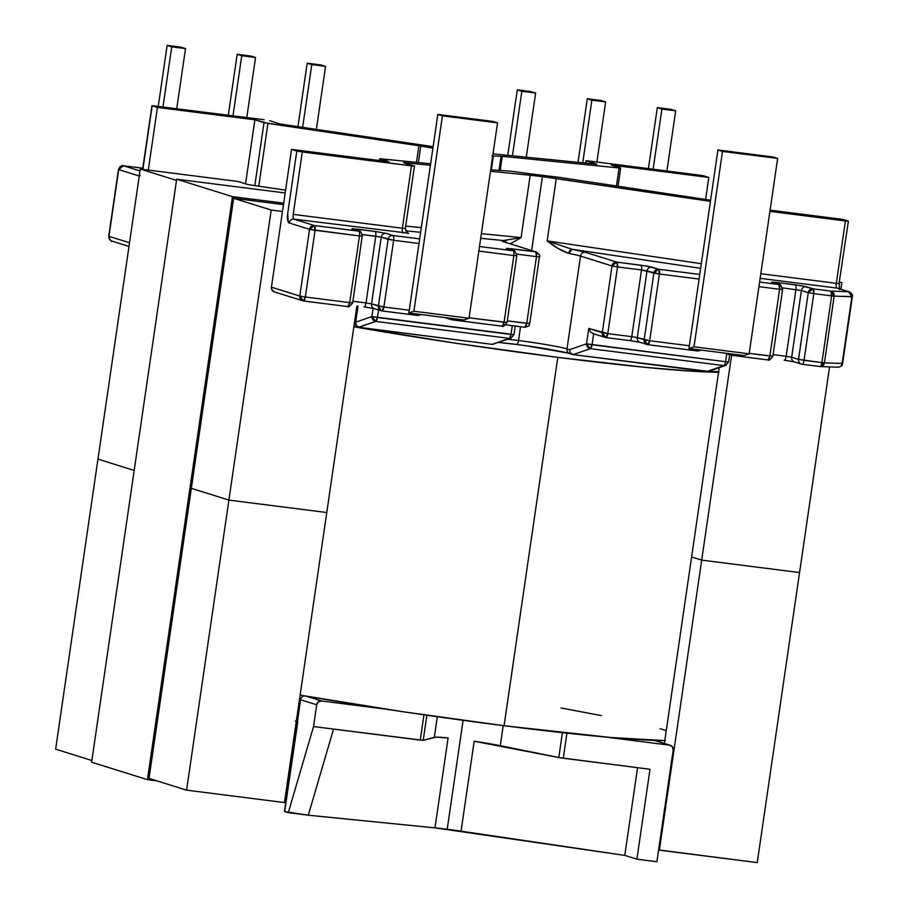 <?xml version="1.0" encoding="UTF-8"?>
<svg xmlns="http://www.w3.org/2000/svg" width="908" height="908" viewBox="0 0 908 908"><rect width="100%" height="100%" fill="white"/><g stroke="black" fill="none" stroke-linecap="round" stroke-linejoin="round"><path stroke-width="1.36" d="M569.759 353.632A4.404 4.165 -72.6 0 1 566.989 348.922A38.749 2.111 8.3 0 0 518.513 340.523A4.404 1.419 97.2 0 1 516.595 344.461L516.652 344.461A43.153 2.349 -171.7 0 1 569.293 353.45M296.314 721.247L297.404 721.508L300.582 699.75A4.404 4.165 -72.6 0 1 304.555 695.903A4.404 4.165 107.4 0 0 300.582 699.75L316.71 704.801L313.544 726.559L288.301 812.671L308.289 815.214L284.681 811.548L300.582 699.75L316.71 704.801L313.544 726.559L333.531 729.09L308.289 815.214L434.977 827.858L308.289 815.214L333.531 729.09L420.268 740.099L423.957 714.823L420.268 740.099L423.207 740.338L435.874 737.16L448.098 737.943L434.977 827.858L624.772 855.393L637.575 767.691L624.772 855.393L636.894 859.184L624.772 855.393L461.06 831.16L474.18 741.246L558.795 757.544L562.415 732.677L558.795 757.544L650.015 769.269L636.894 859.184L656.881 861.726L673.18 750.053L656.881 861.726L636.894 859.184L650.015 769.269L560.872 757.919L500.285 745.718L503.214 725.628L500.285 745.718A38.749 2.111 8.3 0 0 474.18 741.246L461.06 831.16A38.749 2.111 8.3 0 0 447.213 829.254L463.103 720.339L447.213 829.254A38.749 2.111 8.3 0 0 434.977 827.858L448.098 737.943A38.749 2.111 8.3 0 0 434.33 737.341L437.338 716.741L434.33 737.341L423.207 740.338L313.544 726.559L288.301 812.671L284.681 811.548L297.801 721.633L295.327 721.065M518.513 340.523A38.749 2.111 8.3 0 0 507.924 339.286A38.749 2.111 8.3 0 1 518.513 340.523L520.522 326.732L518.513 340.523A38.749 2.111 8.3 0 1 566.989 348.922L580.53 256.101L566.989 348.922A4.404 4.165 107.4 0 0 569.815 353.655C559.703 350.908 541.962 347.843 516.584 344.461A4.404 1.419 -82.8 0 0 518.513 340.523M510.307 243.821L521.09 237.601L530.181 175.233A38.749 2.111 -171.7 0 1 542.428 176.64L531.645 250.494L542.428 176.64L710.431 201.36L556.264 178.547L547.172 240.904L558.102 248.406L568.737 253.423A38.749 2.111 -171.7 0 1 580.53 256.101L612.015 265.965L602.288 332.669L588.781 328.446L586.534 343.803L569.509 349.705L566.989 348.922L569.509 349.705L570.383 352.974L569.509 349.705L586.534 343.803L592.05 344.756L593.639 333.815L592.05 344.756A4.404 1.419 97.2 0 1 590.348 348.661L723.914 365.618L707.128 371.633L573.164 354.631L707.661 371.27A4.404 4.12 70.9 0 0 709.432 371.088A4.404 4.12 -109.1 0 1 707.661 371.27L723.914 365.618A4.404 1.419 -82.8 0 0 725.617 361.713L586.534 343.803L590.348 348.661L723.914 365.618A4.404 4.12 70.9 0 0 725.685 365.436A4.404 4.12 -109.1 0 1 723.914 365.618A4.404 1.419 97.2 0 0 725.617 361.713L592.05 344.756L590.348 348.661A4.404 4.12 -109.1 0 1 586.534 343.803L588.781 328.446L590.518 331.976L593.65 333.747L590.518 331.976L588.781 328.446L607.793 333.622L617.531 266.918L641.513 269.96L631.775 336.675L607.793 333.622A4.404 1.419 97.2 0 1 605.863 337.56A4.404 1.419 97.2 0 1 605.784 337.549L629.846 340.614A4.404 1.419 -82.8 0 0 631.775 336.675L607.793 333.622L617.531 266.918L641.513 269.96A4.404 1.419 -82.8 0 0 640.776 265.181L616.793 262.128L585.308 252.276L572.165 249.291L700.658 268.314L572.165 249.291L547.32 240.961M535.652 174.518A113.75 6.197 -171.7 0 1 510.58 171.169L490.695 169.785L510.58 171.169L535.652 174.518A113.75 6.197 -171.7 0 0 558.897 177.298L535.652 174.518M375.027 308.765A4.404 4.165 -72.6 0 1 371.531 303.885A4.404 4.165 107.4 0 0 374.346 308.618L381.893 310.911A4.404 4.165 -72.6 0 1 378.398 306.03L381.212 310.763L381.893 310.911L383.902 306.995L371.531 303.885L381.258 237.17L375.753 236.216L366.015 302.931L375.753 236.216A4.404 1.419 -82.8 0 0 375.015 231.438L386.025 233.345L375.015 231.438A4.404 1.419 97.2 0 1 375.753 236.216L362.371 234.525L381.258 237.17A4.404 4.165 -72.6 0 1 386.025 233.345L392.892 235.501L386.025 233.345A4.404 4.165 107.4 0 0 381.258 237.17L388.125 239.326L378.398 306.03L383.902 306.995L393.641 240.279L388.125 239.326A4.404 4.165 -72.6 0 1 392.892 235.501A4.404 4.165 107.4 0 0 388.125 239.326L378.398 306.03L371.531 303.885L381.258 237.17L393.641 240.279A4.404 1.419 -82.8 0 0 392.892 235.501L419.666 238.895L392.892 235.501A4.404 1.419 97.2 0 1 393.641 240.279L418.997 243.503L409.27 310.207L408.861 312.988L409.27 310.207L383.902 306.995L393.641 240.279L418.997 243.503L409.27 310.207L383.902 306.995A4.404 1.419 97.2 0 1 381.973 310.933L417.816 315.473A4.404 1.419 -82.8 0 0 418.997 314.27L417.964 315.496L421.13 314.543M507.197 240.234L503.236 240.541L480.707 238.293L503.236 240.541L502.113 241.029L504.258 241.993L535.731 251.845L506.709 248.304L513.099 250.756A4.404 1.419 97.2 0 1 513.837 255.534L478.834 251.096L513.837 255.534L504.099 322.249L469.107 317.811L507.084 322.454L516.822 255.75L513.837 255.534L516.595 255.636M732.177 355.38L767.85 359.909A4.404 1.419 -82.8 0 0 767.93 359.931A4.404 1.419 -82.8 0 0 769.859 355.993L779.597 289.277L758.929 286.656L779.597 289.277L769.859 355.993L749.202 353.371L772.844 356.197L782.582 289.482L779.597 289.277A4.404 1.419 -82.8 0 0 778.86 284.499L759.599 282.059L778.86 284.499L779.597 289.277L782.356 289.38M605.954 337.572L629.766 340.591A4.404 1.419 -82.8 0 0 629.846 340.614A4.404 1.419 97.2 0 0 631.775 336.675L637.291 337.628A4.404 4.165 107.4 0 0 640.106 342.35A4.404 4.165 -72.6 0 1 637.291 337.628L649.663 340.727L644.158 339.774L647.654 344.654A4.404 4.165 -72.6 0 1 644.158 339.774L653.885 273.058L659.401 274.023A4.404 1.419 97.2 0 0 658.652 269.233L653.885 273.058A4.404 4.165 -72.6 0 1 658.652 269.233L699.762 274.454L658.652 269.233L651.785 267.088A4.404 4.165 107.4 0 0 647.018 270.913L637.291 337.628L631.775 336.675L641.513 269.96L647.018 270.913A4.404 4.165 -72.6 0 1 651.785 267.088L640.776 265.181A4.404 1.419 97.2 0 1 641.513 269.96L653.885 273.058L644.158 339.774L637.291 337.628L647.018 270.913L659.401 274.023L699.092 279.062L688.956 348.547L689.365 345.766L649.663 340.727L659.401 274.023L699.092 279.062L689.365 345.766L649.663 340.727L659.401 274.023L658.652 269.233L647.427 266.169L616.793 262.128A4.404 1.419 97.2 0 1 617.531 266.918L616.793 262.128L585.308 252.276A43.153 2.349 8.3 0 0 572.165 249.291L547.172 240.904L556.264 178.547A38.749 2.111 -171.7 0 0 542.428 176.64L530.181 175.233L521.09 237.601L481.388 233.64L521.09 237.601L503.236 240.541A4.404 4.29 84.9 0 1 506.21 242.538A4.404 4.29 -95.1 0 0 503.236 240.541A43.153 2.349 8.3 0 0 504.258 241.993A4.404 4.165 -72.6 0 1 504.984 242.152M139.253 176.027A8.808 2.837 -82.8 0 1 139.06 175.982A4.404 4.165 -72.6 0 1 139.457 174.677A4.404 4.165 107.4 0 0 139.06 175.982L118.46 169.501L108.949 236.318A4.404 4.165 107.4 0 0 111.775 241.051A4.404 4.165 -72.6 0 1 108.949 236.318L129.515 242.754L108.949 236.318L118.687 169.603L123.454 165.778L139.991 170.954L123.454 165.778L142.817 168.241L123.454 165.778A4.404 4.165 107.4 0 0 118.687 169.603L139.06 175.982L140.207 175.653M356.878 327.039L492.113 344.348L358.161 327.334L375.73 321.421L509.297 338.378L492.113 344.348L511.068 338.196A4.404 4.12 -109.1 0 1 509.297 338.378A4.404 1.419 -82.8 0 0 511 334.462L377.433 317.505L378.534 309.923L377.433 317.505A4.404 1.419 97.2 0 1 375.73 321.421L509.297 338.378L511.068 338.196L513.985 334.666L515.233 326.063M516.504 344.438A43.153 2.349 -171.7 0 0 498.696 342.486L516.504 344.438A4.404 1.419 -82.8 0 0 516.595 344.461L498.662 342.498M524.676 345.528L567.091 352.883M142.862 169.387L152.169 105.782L157.436 107.428L148.299 170.08L157.436 107.428L254.898 119.799L245.557 183.802L254.898 119.799L264.001 122.648L254.808 185.618L264.001 122.648L418.894 145.734L416.466 162.373L418.894 145.734L432.912 148.163L420.779 146.029L418.361 162.566L420.779 146.029L267.928 123.386L254.898 119.799L157.436 107.428L151.954 105.668L143.078 168.139A8.808 2.837 -82.8 0 1 142.862 169.387M258.769 186.208L267.928 123.386L258.769 186.208M264.103 119.731L151.965 105.657L264.103 119.731M491.886 155.926L502.272 156.312L619.96 168.048L611.356 165.063L708.808 177.435L702.701 175.573L587.385 160.795L596.851 164.234L493.021 153.872L596.851 164.234L586.103 160.875L588.861 160.966L703.541 175.777L708.808 177.435L705.595 199.476L708.808 177.435L611.356 165.063L620.675 168.014L619.086 167.969L616.418 186.276L619.086 167.969L502.272 156.312L500.183 170.625L502.272 156.312L501.068 156.233L498.98 170.591L501.068 156.233L492.704 156.006M433.127 146.665L280.368 124.055L269.619 120.696L280.368 124.055L433.127 146.665M670.354 745.332A4.404 4.165 -72.6 0 0 669.673 745.184L654.384 740.395L669.673 745.184L605.125 736.99L669.673 745.184L672.419 746.83L673.18 750.053A4.404 4.165 -72.6 0 0 670.354 745.332L654.225 740.281M386.036 709.171L321.489 700.976L306.189 696.186L321.489 700.976L386.036 709.171M142.828 168.23L123.374 165.767A4.404 1.419 97.2 0 1 123.454 165.778L123.272 165.767M112.456 241.199A4.404 4.165 -72.6 0 1 111.775 241.051L128.981 246.431M354.926 326.676A4.404 2.043 -80.1 0 1 354.79 326.664A4.404 2.043 -80.1 0 1 353.972 326.029A4.404 2.043 99.9 0 0 354.79 326.664A4.404 2.043 99.9 0 0 354.926 326.676L357.673 327.198M246.783 117.541L255.545 57.476L250.96 56.035L237.181 54.287L228.294 115.191L237.181 54.287L241.755 55.729L232.993 115.781L241.755 55.729L255.545 57.476L246.783 117.541M255.545 57.476L241.755 55.729L237.181 54.287L250.96 56.035L255.545 57.476M320.989 64.933L307.199 63.185L297.938 126.655L307.199 63.185L311.784 64.616L302.625 127.347L311.784 64.616L325.563 66.363L316.37 129.39L325.563 66.363L320.989 64.933L307.199 63.185L311.784 64.616L325.563 66.363L320.989 64.933M176.754 108.642L185.516 48.578L180.942 47.148L167.151 45.4L158.264 106.304L167.151 45.4L171.737 46.83L162.975 106.894L171.737 46.83L185.516 48.578L176.754 108.642M185.516 48.578L171.737 46.83L167.151 45.4L180.942 47.148L185.516 48.578M491.319 169.841L493.328 156.04L491.319 169.841M585.774 163.134L586.103 160.875L585.774 163.134M710.635 370.668A4.404 3.995 91.5 0 1 708.694 371.486A4.404 3.995 -88.5 0 0 710.635 370.668M578.021 162.362L587.294 98.745L591.88 100.175L582.732 162.827L591.88 100.175L605.659 101.923L601.085 100.493L587.294 98.745L578.021 162.362M596.896 161.987L605.659 101.923L596.896 161.987M587.294 98.745L601.085 100.493L605.659 101.923L591.88 100.175L587.294 98.745M531.055 91.606L517.276 89.847L507.72 155.347L517.276 89.847L521.85 91.288L535.641 93.036L531.055 91.606L517.276 89.847L521.85 91.288L512.441 155.813L521.85 91.288L535.641 93.036L526.277 157.197L535.641 93.036L531.055 91.606M648.437 168.536L657.324 107.632L661.898 109.062L653.136 169.126L661.898 109.062L675.688 110.81L671.103 109.38L657.324 107.632L648.437 168.536M666.926 170.874L675.688 110.81L666.926 170.874M657.324 107.632L671.103 109.38L675.688 110.81L661.898 109.062L657.324 107.632M352.576 229.168A4.404 4.165 -72.6 0 0 351.85 229.009L358.717 231.154A4.404 1.419 97.2 0 1 359.454 235.944L349.716 302.648L305.338 297.018A4.404 1.419 97.2 0 1 303.408 300.957L305.338 297.018L299.822 296.065L303.329 300.934A4.404 4.165 -72.6 0 1 299.822 296.065L305.338 297.018L315.065 230.303L314.327 225.524A4.404 1.419 97.2 0 1 315.065 230.303L309.56 229.349A4.404 4.165 -72.6 0 1 314.327 225.524L309.56 229.349L299.822 296.065L271.435 287.178L291.536 149.4L388.987 161.772L381.258 158.855L430.63 163.781L380.384 158.787L379.669 158.821L379.646 160.591L379.885 158.923L388.987 161.772L291.536 149.4L296.803 151.046L287.711 213.414A8.808 2.837 -82.8 0 0 289.187 222.971L309.56 229.349L299.822 296.065L271.435 287.178L291.536 149.4L296.803 151.046L287.711 213.414L288.233 221.983L289.187 222.971L309.56 229.349L359.454 235.944L349.716 302.648L305.338 297.018L315.065 230.303L359.454 235.944A4.404 1.419 -82.8 0 0 358.717 231.154A4.404 4.165 -72.6 0 1 359.398 231.302L352.52 229.156A4.404 4.165 107.4 0 0 351.85 229.009L357.366 229.202A4.404 1.419 97.2 0 1 358.172 230.927A4.404 1.419 -82.8 0 0 357.366 229.202L375.015 231.438L352.327 228.703L358.717 231.154L314.327 225.524L293.954 219.146L408.645 233.197A4.404 4.165 -72.6 0 1 407.976 233.05L407.964 233.05C408.033 234.389 407.17 232.845 405.365 228.43L405.15 228.317M405.683 230.814L420.631 232.3L405.683 230.814M504.258 241.993L504.927 242.141A4.404 4.165 107.4 0 0 504.258 241.993L535.731 251.845L536.48 256.623L516.754 254.115L536.48 256.623A4.404 1.419 -82.8 0 0 535.731 251.845L511.749 248.803L506.233 248.61L513.099 250.756L479.503 246.488L513.099 250.756A4.404 4.165 -72.6 0 1 513.814 250.914M303.488 300.957L347.707 306.575A4.404 1.419 -82.8 0 0 347.787 306.586L303.408 300.957L274.261 291.899A4.404 4.165 107.4 0 1 271.435 287.178L272.196 290.401L274.942 292.047M358.376 327.368L359.466 327.062A4.404 4.12 -109.1 0 1 355.664 322.192L371.917 316.551L375.73 321.421A4.404 4.12 -109.1 0 1 371.917 316.551L373.12 308.323L371.917 316.551L355.664 322.192L358.013 306.098L355.664 322.192L354.495 322.431L355.221 324.213L355.664 322.192A4.404 4.12 70.9 0 0 359.466 327.062L375.73 321.421L377.433 317.505L371.917 316.551L513.758 334.564L511 334.462L509.297 338.378L492.681 344.37M407.919 233.027A4.404 4.165 107.4 0 0 408.645 233.197L293.954 219.146A4.404 1.419 97.2 0 1 293.216 214.367L302.307 151.999L296.803 151.046L412.958 166.028L403.493 162.6L430.415 165.279L403.493 162.6L414.468 166.073L411.483 165.869L402.38 228.226L293.216 214.367L302.307 151.999L411.483 165.869L402.38 228.226L405.365 228.43L414.468 166.073M490.479 171.272L530.181 175.233L490.479 171.272M837.789 288.256A4.404 4.165 -72.6 0 0 837.051 288.097L848.617 291.718A4.404 4.165 -72.6 0 1 849.298 291.865L837.732 288.245A4.404 4.165 107.4 0 0 837.051 288.097L760.144 278.336L837.051 288.097A4.404 1.419 -82.8 0 1 836.313 283.319L839.298 283.523L836.313 283.319L845.416 220.95L769.916 211.371L848.378 221.177L842.908 219.407L770.097 210.157L842.908 219.407L848.39 221.155L845.416 220.95L836.313 283.319L760.813 273.728L836.313 283.319A4.404 1.419 -82.8 0 0 837.051 288.097L848.617 291.718L830.899 291.105L813.046 288.835L801.809 285.77L777.509 282.536L771.562 282.104L778.86 284.499A4.404 4.165 -72.6 0 1 779.541 284.647L771.993 282.354A4.404 4.165 -72.6 0 1 772.674 282.502A4.404 4.165 107.4 0 0 771.993 282.354L777.509 282.536A4.404 1.419 97.2 0 1 778.315 284.261A4.404 1.419 -82.8 0 0 777.509 282.536L795.158 284.783A4.404 1.419 97.2 0 1 795.896 289.561L786.158 356.276L773.083 354.608L786.158 356.276L795.896 289.561A4.404 1.419 -82.8 0 0 795.158 284.783L806.179 286.69A4.404 4.165 107.4 0 0 801.401 290.515L808.268 292.66L798.541 359.375L791.674 357.23L801.401 290.515L808.268 292.66A4.404 4.165 -72.6 0 1 813.046 288.835A4.404 1.419 97.2 0 1 813.784 293.625L831.637 295.883L821.91 362.598L804.045 360.328L813.784 293.625L831.637 295.883A4.404 1.419 -82.8 0 0 830.899 291.105L813.046 288.835L806.179 286.69A4.404 4.165 -72.6 0 0 801.401 290.515L791.674 357.23L786.158 356.276A4.404 1.419 97.2 0 1 784.24 360.215A4.404 1.419 -82.8 0 0 786.158 356.276L791.674 357.23A4.404 4.165 107.4 0 0 794.489 361.951L801.355 364.108A4.404 4.165 107.4 0 0 802.036 364.256A4.404 1.419 -82.8 0 0 802.116 364.267L802.116 364.267A4.404 1.419 -82.8 0 0 804.045 360.328L813.784 293.625L813.046 288.835L808.268 292.66L813.784 293.625L808.268 292.66L798.541 359.375L804.045 360.328A4.404 1.419 97.2 0 1 802.116 364.267L819.981 366.537A4.404 1.419 -82.8 0 0 821.91 362.598L798.541 359.375A4.404 4.165 107.4 0 0 801.355 364.108A4.404 4.165 -72.6 0 1 798.541 359.375L791.674 357.23A4.404 4.165 -72.6 0 0 795.17 362.099M710.601 200.214L558.897 177.298L710.601 200.214M421.312 227.636L405.717 226.081L421.312 227.636M512.282 325.688L511 334.462L512.282 325.688M504.927 242.141L535.731 251.845A4.404 4.165 -72.6 0 1 536.412 251.993C539.568 254.728 540.589 256.34 539.454 256.828L529.727 323.543L526.742 323.339L536.48 256.623L539.239 256.714L536.48 256.623L526.742 323.339L507.322 320.876L529.727 323.543C527.877 325.813 531.748 325.359 524.813 327.277A4.404 1.419 -82.8 0 0 526.742 323.339L524.733 327.255A4.404 1.419 -82.8 0 0 524.813 327.277L505.904 324.871L524.915 327.277M366.015 302.931L352.928 301.274L366.015 302.931A4.404 1.419 97.2 0 1 364.097 306.87A4.404 1.419 97.2 0 1 364.006 306.847A4.404 1.419 -82.8 0 0 364.085 306.87A4.404 1.419 -82.8 0 0 366.015 302.931L371.531 303.885L366.015 302.931M316.71 704.801L318.379 701.873L321.489 700.976A4.404 4.165 -72.6 0 0 316.71 704.801M297.574 721.52L284.465 811.446M423.207 740.338L426.874 715.243L423.207 740.338M511.749 248.803A4.404 1.419 97.2 0 1 512.555 250.529A4.404 1.419 -82.8 0 0 511.749 248.803M451.923 319.798A4.404 4.165 -72.6 0 1 449.142 318.106L452.002 319.82L453.183 318.617A4.404 1.419 97.2 0 1 452.002 319.82L502.169 326.188A4.404 1.419 -82.8 0 0 504.099 322.249L502.09 326.176A4.404 1.419 -82.8 0 0 502.169 326.188L502.169 326.188C502.635 324.689 501.67 329.808 507.084 322.454L506.868 322.351A4.404 4.165 -72.6 0 1 506.834 322.499L504.099 322.249L513.837 255.534A4.404 1.419 -82.8 0 0 513.099 250.756A4.404 4.165 107.4 0 1 513.78 250.903L506.902 248.758A4.404 4.165 107.4 0 0 506.233 248.61A4.404 4.165 -72.6 0 1 506.959 248.769M452.082 319.82L502.283 326.188M445.056 317.652A4.404 4.165 -72.6 0 1 444.33 317.494A4.404 4.165 107.4 0 0 444.375 317.505L452.002 319.82M359.432 231.313A4.404 4.165 -72.6 0 0 359.398 231.302A4.404 4.165 107.4 0 0 358.717 231.154L314.327 225.524L293.954 219.146A4.404 4.165 107.4 0 0 289.187 222.971A4.404 4.165 -72.6 0 1 293.954 219.146A4.404 1.419 97.2 0 1 293.216 214.367L402.38 228.226A4.404 1.419 -82.8 0 0 403.129 233.004A4.404 1.419 97.2 0 1 402.38 228.226L405.365 228.43M382.052 310.933L417.918 315.485M359.454 235.944L362.44 236.148L359.454 235.944M364.176 306.87L374.051 308.504M347.889 306.586L349.716 302.648L352.486 302.75A4.404 4.165 -72.6 0 1 352.452 302.897L352.701 302.852C346.652 310.468 348.468 304.918 347.787 306.586L347.787 306.586A4.404 1.419 -82.8 0 0 349.716 302.648L352.701 302.852L362.213 236.035M374.346 308.618L364.006 306.847M358.161 327.334L353.904 326.505M356.855 326.778L355.221 324.213L356.855 326.778M510.33 243.821L521.09 237.601M701.328 263.717L547.172 240.904L701.328 263.717M726.775 353.791L725.617 361.713L728.602 361.917L725.617 361.713L726.775 353.791M573.164 354.631L570.383 352.974L573.164 354.631L590.348 348.661L573.164 354.631L569.815 353.655M782.514 287.859L801.401 290.515L782.514 287.859M563.278 758.259L566.933 733.165L563.278 758.259M629.936 340.614L639.811 342.248M647.813 344.677L697.832 351.021A4.404 1.419 -82.8 0 0 697.911 351.044L647.733 344.665A4.404 1.419 97.2 0 0 649.663 340.727L647.733 344.665L640.106 342.35L629.846 340.614M697.911 351.044A4.404 1.419 -82.8 0 0 699.092 349.83L697.911 351.044L701.226 350.102M732.018 355.357L731.337 355.21A4.404 4.165 -72.6 0 1 729.237 353.666L732.018 355.357A4.404 4.165 -72.6 0 1 731.337 355.21L724.47 353.064A4.404 4.165 -72.6 0 1 724.425 353.053A4.404 4.165 107.4 0 0 724.47 353.064L724.414 353.053M839.071 283.409L848.39 221.155M732.098 355.38L733.278 354.177A4.404 1.419 97.2 0 1 732.098 355.38L767.93 359.931C768.395 358.433 767.43 363.541 772.844 356.197L769.859 355.993L768.043 359.931M849.298 291.865L849.298 291.865C851.942 293.386 852.952 294.998 852.34 296.7L842.147 363.45L824.43 362.848L834.157 296.133L851.874 296.746A4.404 3.95 -88 0 0 848.617 291.718L830.899 291.105L831.637 295.883L821.91 362.598L824.43 362.848L834.157 296.133L831.637 295.883L834.157 296.133L830.899 291.105A4.404 3.95 92 0 1 834.157 296.133L852.113 296.587M820.469 366.355L819.901 366.514A4.404 1.419 -82.8 0 0 819.981 366.537L824.43 362.848L821.91 362.598L821.059 365.549L819.901 366.514L802.207 364.278M784.149 360.192A4.404 1.419 -82.8 0 0 784.24 360.215A4.404 1.419 97.2 0 1 784.149 360.192L794.489 361.951M784.319 360.215L794.194 361.849M802.036 364.256A4.404 4.165 -72.6 0 1 801.355 364.108L802.116 364.267M710.238 370.691L708.785 371.463L710.238 370.691M547.172 240.904C554.652 246.828 561.836 250.994 568.737 253.423L572.165 249.291A4.404 2.792 100.9 0 0 568.737 253.423A38.749 2.111 -171.7 0 1 580.53 256.101A4.404 4.165 -72.6 0 1 585.308 252.276A4.404 4.165 107.4 0 0 580.53 256.101L612.015 265.965A4.404 4.165 -72.6 0 1 616.793 262.128L612.015 265.965L617.531 266.918L612.015 265.965L602.288 332.669L605.784 337.549L607.793 333.622L602.288 332.669A4.404 4.165 -72.6 0 0 605.103 337.401L605.863 337.56M605.784 337.549A4.404 4.165 -72.6 0 1 605.103 337.401L592.958 333.599M820.038 366.537L820.378 366.571A4.404 3.95 92 0 0 824.43 362.848L842.147 363.45A4.404 3.95 92 0 1 838.095 367.184A4.404 3.95 -88 0 0 842.147 363.45L851.874 296.746L848.617 291.718L850.149 292.251L848.617 291.718M688.956 348.547L744.095 355.55L749.134 353.802L693.996 346.799L688.956 348.547L693.996 346.799L722.507 151.42L693.996 346.799L749.134 353.802L777.645 158.423L749.134 353.802L744.095 355.55L688.956 348.547M773.06 156.982L717.922 149.99L699.092 279.062L717.922 149.99L722.507 151.42L777.645 158.423L773.06 156.982L717.922 149.99L722.507 151.42L777.645 158.423L773.06 156.982M492.965 121.422L437.826 114.419L418.997 243.503L437.826 114.419L442.412 115.861L413.9 311.24L408.861 312.988L463.999 319.991L469.039 318.231L413.9 311.24L442.412 115.861L497.539 122.852L469.039 318.231L497.539 122.852L492.965 121.422L437.826 114.419L442.412 115.861L497.539 122.852L492.965 121.422M408.861 312.988L413.9 311.24L469.039 318.231L463.999 319.991L408.861 312.988M286.043 800.584L284.76 800.447L286.043 800.584M296.19 722.132L297.472 722.269L296.19 722.132M326.766 512.521L228.895 500.092L191.338 488.334L228.895 500.092L326.766 512.521L284.454 802.57L326.766 512.521L228.895 500.092L186.583 790.153L228.895 500.092L326.766 512.521L356.901 305.962L326.766 512.521M134.18 470.446L97.962 459.108L55.638 749.168L97.962 459.108L134.18 470.446M757.249 862.6L799.562 572.551L757.249 862.6L659.378 850.172L701.702 560.123L799.562 572.551L701.702 560.123L659.378 850.172L658.606 849.933L757.249 862.6M664.395 743.459L691.601 556.967L701.702 560.123L691.601 556.967L664.395 743.459M284.454 802.57L186.583 790.153L149.014 778.394L233.651 198.284L271.208 210.043L282.479 211.473L271.208 210.043L228.895 500.092L271.208 210.043L233.651 198.284L149.014 778.394L186.583 790.153L284.454 802.57M91.867 760.507L55.638 749.168L91.867 760.507M285.589 190.169L248.236 184.642L238.134 181.487L140.275 169.058L97.962 459.108L140.275 169.058L176.493 180.397L140.275 169.058L238.134 181.487L248.236 184.642L285.589 190.169M191.338 488.334L228.895 500.092L191.338 488.334M691.601 556.967L719.215 367.695L691.601 556.967L701.702 560.123L691.601 556.967M731.576 355.278L701.702 560.123L731.576 355.278M839.491 282.195L841.875 282.49L840.899 289.232L841.875 282.49L839.491 282.195M829.572 366.889L799.562 572.551L701.702 560.123L799.562 572.551L829.572 366.889M718.546 372.246A263.468 14.358 -171.7 0 1 557.807 357.366L504.076 725.73A263.468 14.358 8.3 0 0 664.804 740.61M665.292 740.61L611.005 737.512L504.076 725.73L403.129 711.759L300.128 695.131A263.468 14.358 8.3 0 0 504.076 725.73L557.807 357.366A263.468 14.358 -171.7 0 1 353.87 326.766L456.872 343.394L557.807 357.366L646.246 367.434L696.13 371.463L719.034 372.246M561.019 707.979L601.368 715.595M660.071 728.749L666.279 730.509M176.674 179.194L91.617 762.198L147.425 779.666L232.482 196.661L176.674 179.194L232.482 196.661L283.693 203.165L232.482 196.661L147.425 779.666L91.617 762.198L176.674 179.194L285.18 192.973L176.674 179.194M156.959 780.88L147.425 779.666L156.959 780.88M283.489 204.618L233.651 198.284L283.489 204.618M142.624 169.353L151.954 105.668M123.374 165.767C122.909 167.265 123.885 162.146 118.46 169.501L108.733 236.205C110.447 240.643 111.468 242.254 111.775 241.051M617.985 186.503L620.675 168.014M585.535 163.111L585.876 160.761M718.637 371.599L708.569 371.52M379.419 160.557L379.669 158.809M513.78 250.903C514.382 249.938 515.392 251.55 516.822 255.75M359.398 231.302C359.999 230.337 361.009 231.949 362.44 236.148M839.298 283.523L839.412 289.504M782.582 289.482C780.857 285.044 779.847 283.432 779.541 284.647L772.663 282.49M709.432 371.088L725.685 365.436L728.602 361.917L729.657 354.688M852.34 296.7L842.601 363.416C842.556 365.481 841.058 366.73 838.095 367.184L820.378 366.571"/></g></svg>
